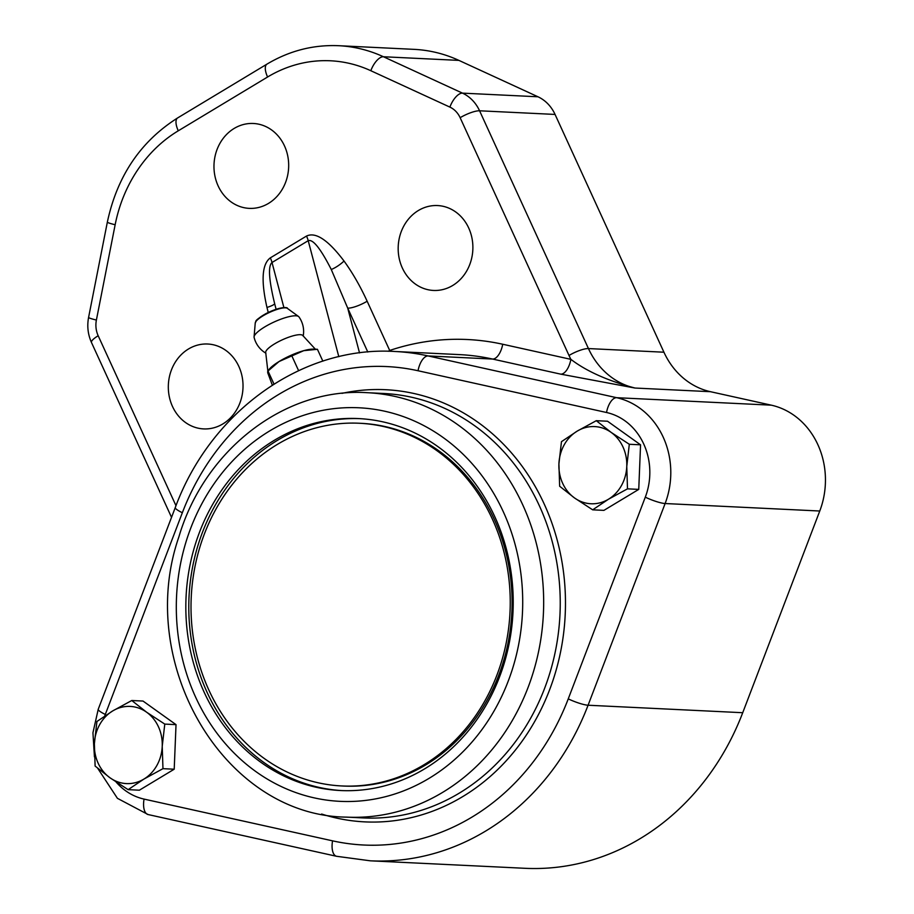 <?xml version="1.0" encoding="UTF-8"?>
<svg xmlns="http://www.w3.org/2000/svg" width="914" height="914" viewBox="0 0 914 914"><rect width="100%" height="100%" fill="white"/><g stroke="black" fill="none" stroke-linecap="round" stroke-linejoin="round"><path stroke-width="1.37" d="M222.833 423.947A42.49 37.348 92.8 0 1 203.616 428.906A42.49 37.348 92.8 0 1 168.37 384.657A42.49 37.348 92.8 0 1 207.729 344.018A42.49 37.348 92.8 0 1 242.199 377.036A42.49 37.348 92.8 0 1 222.833 423.947M452.693 285.488A42.49 37.348 92.8 0 1 433.476 290.446A42.49 37.348 92.8 0 1 398.23 246.197A42.49 37.348 92.8 0 1 437.578 205.559A42.49 37.348 92.8 0 1 472.058 238.577A42.49 37.348 92.8 0 1 452.693 285.488M268.488 203.411A42.49 37.348 92.8 0 1 249.271 208.369A42.49 37.348 92.8 0 1 214.025 164.12A42.49 37.348 92.8 0 1 253.384 123.481A42.49 37.348 92.8 0 1 287.853 156.5A42.49 37.348 92.8 0 1 268.488 203.411M626.764 466.483L627.495 488.841L608.438 499.25A38.628 33.944 -87.2 0 0 626.764 466.483A38.628 33.944 -87.2 0 0 611.158 432.402L629.312 444.273L626.764 466.483M592.672 509.829L574.518 497.947A38.628 33.944 -87.2 0 0 608.438 499.25L592.672 509.829L603.914 510.366L638.749 489.39L627.495 488.841M559.654 486.237L558.911 463.878A38.628 33.944 -87.2 0 0 574.518 497.947L559.654 486.237M577.237 431.1L596.294 420.691L611.158 432.402A38.628 33.944 -87.2 0 0 577.237 431.1A38.628 33.944 -87.2 0 0 558.911 463.878L561.47 441.668L577.237 431.1M629.312 444.273L640.554 444.821L607.536 421.228L596.294 420.691M640.554 444.821L638.749 489.39M359.396 423.251L361.247 423.342A181.566 159.562 92.8 0 1 508.538 564.429A181.566 159.562 92.8 0 1 425.798 764.869A181.566 159.562 92.8 0 1 343.698 786.051L341.859 785.96A181.566 159.562 92.8 0 1 191.255 596.899A181.566 159.562 92.8 0 1 359.396 423.251A181.566 159.562 92.8 0 1 506.699 564.338A181.566 159.562 92.8 0 1 423.959 764.778A181.566 159.562 92.8 0 1 341.859 785.96M342.007 790.599A186.193 163.64 92.8 0 1 189.027 596.796A186.193 163.64 92.8 0 1 359.99 418.646M494.92 516.97A186.193 163.64 92.8 0 1 486.968 703.7A186.193 163.64 92.8 0 1 340.534 790.53A186.193 163.64 92.8 0 1 186.079 596.648A186.193 163.64 92.8 0 1 358.517 418.578A186.193 163.64 92.8 0 1 494.92 516.97M317.352 349.285L313.411 349.137A27.043 6.547 155.4 0 0 303.756 350.668A27.043 6.547 155.4 0 0 279.044 361.533A27.043 6.547 155.4 0 0 269.07 369.439L267.733 371.118L267.711 372.718L272.326 385.148M315.387 349.205L302.957 335.701A20.474 4.958 155.4 0 0 282.323 339.814A20.474 4.958 155.4 0 0 265.734 352.735L267.836 370.981M303.197 336.112A25.112 25.112 0 0 0 298.947 316.895A24.678 5.975 155.4 0 0 298.547 316.495A24.678 5.975 155.4 0 0 295.645 315.787A24.678 5.975 155.4 0 0 270.555 323.705A24.678 5.975 155.4 0 0 254.081 336.855A24.678 5.975 155.4 0 0 254.115 337.415A25.112 25.112 0 0 0 265.894 353.204M322.848 361.144L317.421 349.285L303.756 350.668L279.044 361.533L268.008 371.015L273.994 384.074M298.604 370.65L292.034 356.311M274.634 303.608C268.842 279.695 267.962 265.985 272.018 262.501A15.447 6.352 58.9 0 0 270.327 257.862C262.01 264.032 260.89 280.575 266.968 307.47A15.447 2.319 166.5 0 0 274.634 303.608L276.097 309.252M389.89 351.307A15.447 6.969 71.4 0 0 389.695 350.462L367.154 301.232C360.127 285.968 352.416 272.566 344.03 261.038C328.183 240.039 315.684 231.699 306.521 236.052A15.447 6.352 -121.1 0 1 308.212 240.69C312.896 238.92 320.586 248.517 331.268 269.504L347.72 308.144L367.805 352.027M336.592 856.292A15.447 7.289 -77.5 0 1 332.57 840.846L144.069 799.099A15.447 7.289 -77.5 0 0 148.091 814.545L336.592 856.292L370.353 860.817L525.002 868.3A254.96 224.067 -87.2 0 0 742.728 712.714L819.767 511.017L665.118 503.534A15.447 2.571 -159.1 0 1 645.295 497.17L568.257 698.867A15.447 2.571 20.9 0 0 588.079 705.231L665.118 503.534A77.256 67.899 -87.2 0 0 616.653 397.693L428.163 355.946A254.96 224.067 -87.2 0 0 394.985 351.49L459.422 354.609A254.96 224.067 92.8 0 1 492.6 359.053L560.773 374.157A15.447 7.289 102.5 0 0 570.884 359.351L502.723 344.247A270.418 237.64 -87.2 0 0 389.695 350.462A15.447 3.747 -24.6 0 1 388.279 351.284M367.154 301.232A15.447 3.747 -24.6 0 1 347.72 308.144L359.522 352.918M560.773 374.157L634.979 388.039C607.741 380.761 586.377 371.198 570.884 359.351A92.714 81.483 -87.2 0 1 569.011 355.477A15.447 3.747 -24.6 0 1 588.445 348.565L479.576 110.788A38.628 33.944 -87.2 0 0 462.495 93.137L383.434 56.748A154.523 135.798 -87.2 0 0 338.58 45.7C313.239 44.637 289.372 50.773 266.979 64.117L177.659 117.917C140.607 141.384 117.175 176.105 107.349 222.113L88.589 317.421C86.944 326.138 87.915 334.513 91.491 342.533L171.535 517.358M819.767 511.017A77.256 67.899 -87.2 0 0 771.302 405.165L710.475 391.695A77.256 67.899 92.8 0 1 663.93 352.21L555.061 114.433A38.628 33.944 -87.2 0 0 537.98 96.781L458.919 60.393A154.523 135.798 -87.2 0 0 414.076 49.356L338.58 45.7M143.909 779.082A38.628 33.944 -87.2 0 0 162.224 746.304A38.628 33.944 -87.2 0 0 146.628 712.223A38.628 33.944 -87.2 0 0 112.708 710.921A38.628 33.944 -87.2 0 0 94.382 743.699A38.628 33.944 -87.2 0 0 109.977 777.78A38.628 33.944 -87.2 0 0 143.909 779.082L128.131 789.65L109.977 777.78L95.113 766.058L94.382 743.699L96.93 721.489L112.708 710.921L131.765 700.512L146.628 712.223L164.783 724.094L162.224 746.304L162.966 768.663L143.909 779.082M131.765 700.512L143.007 701.049L176.025 724.642L174.208 769.211L139.374 790.199L128.131 789.65M174.208 769.211L162.966 768.663M176.025 724.642L164.783 724.094M771.302 405.165L616.653 397.693A15.447 7.289 102.5 0 0 606.53 412.5A61.809 54.314 92.8 0 1 645.295 497.17M502.723 344.247A15.447 7.289 102.5 0 1 492.6 359.053L428.163 355.946A15.447 7.289 102.5 0 0 418.041 370.753L606.53 412.5M394.985 351.49C302.306 345.629 210.574 411.437 175.271 507.567A15.447 2.571 20.9 0 0 182.343 512.731A239.514 210.483 92.8 0 1 418.041 370.753M175.271 507.567L98.232 709.264A15.447 2.571 20.9 0 0 105.304 714.428L182.343 512.731M144.069 799.099A61.809 54.314 92.8 0 1 116.044 781.961M104.733 715.982A61.809 54.314 92.8 0 1 105.304 714.428M568.257 698.867A239.514 210.483 92.8 0 1 332.57 840.846M370.353 860.817A254.96 224.067 -87.2 0 0 588.079 705.231L742.728 712.714M321.614 814.031A216.332 190.112 -87.2 0 0 521.997 741.334A216.332 190.112 -87.2 0 0 544.218 504.048A216.332 190.112 -87.2 0 0 341.962 393.363M367.154 392.689L383.72 393.488A212.471 186.719 92.8 0 1 539.363 505.773A212.471 186.719 92.8 0 1 530.291 718.85A212.471 186.719 92.8 0 1 363.201 817.927L346.623 817.127A212.471 186.719 -87.2 0 0 513.714 718.05A212.471 186.719 -87.2 0 0 522.797 504.974A212.471 186.719 -87.2 0 0 367.154 392.689C284.974 387.319 204.439 449.779 178.847 536.986C134.872 663.735 224.513 815.916 346.623 817.127M503.363 511.886A197.013 173.146 92.8 0 1 341.516 801.407A197.013 173.146 92.8 0 1 203.696 500.369A197.013 173.146 92.8 0 1 503.363 511.886M284.734 307.835A16.463 3.987 155.4 0 0 269.539 311.891A16.463 3.987 155.4 0 0 256.548 320.734M254.081 336.855L255.235 323.053A17.823 4.319 -24.6 0 1 269.733 312.302A17.823 4.319 -24.6 0 1 287.339 308.349L298.547 316.495M266.968 307.47L268.236 312.451M306.521 236.052L270.327 257.862M175.991 505.705L98.175 335.746A23.181 20.371 92.8 0 1 96.393 320.049L115.153 224.741A139.065 122.213 92.8 0 1 178.276 130.805L267.585 77.005A139.065 122.213 92.8 0 1 370.833 70.721L449.894 107.109A23.181 20.371 92.8 0 1 460.142 117.7L569.011 355.477M283.9 307.584L272.018 262.501L308.212 240.69L338.808 356.689M331.268 269.504A15.447 4.993 143.8 0 0 344.03 261.038M710.475 391.695L634.979 388.039A77.256 67.899 92.8 0 1 588.445 348.565L663.93 352.21M98.175 335.746A15.447 3.747 155.4 0 0 91.491 342.533M96.393 320.049A15.447 1.222 -168.9 0 1 88.589 317.421M115.153 224.741A15.447 1.222 -168.9 0 1 107.349 222.113M178.276 130.805A15.447 6.352 -121.1 0 1 177.659 117.917M267.585 77.005A15.447 6.352 -121.1 0 1 266.979 64.117M370.833 70.721A15.447 6.946 -65.3 0 1 383.434 56.748L458.919 60.393M449.894 107.109A15.447 6.946 -65.3 0 1 462.495 93.137L537.98 96.781M460.142 117.7A15.447 3.747 -24.6 0 1 479.576 110.788L555.061 114.433M148.091 814.545L117.415 798.322L97.672 768.24M94.439 756.861L92.942 732.777L98.232 709.264M255.235 323.053C256.948 320.757 252.447 321.968 265.597 313.799C281.432 305.744 288.287 307.47 287.339 308.349"/></g></svg>
